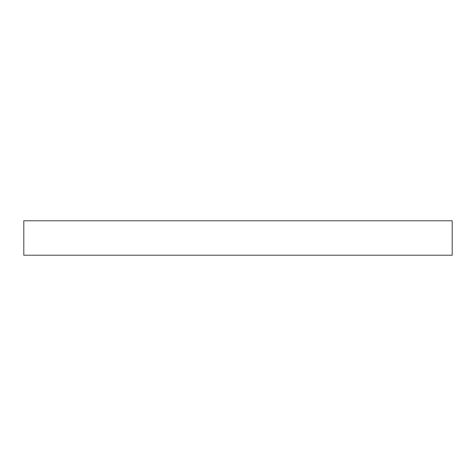 <?xml version="1.0" encoding="UTF-8"?>
<svg xmlns="http://www.w3.org/2000/svg" width="476" height="476" viewBox="0 0 476 476"><rect width="100%" height="100%" fill="white"/><g stroke="black" fill="none" stroke-linecap="round" stroke-linejoin="round"><path stroke-width="0.71" d="M452.2 255.237L23.8 255.237L452.2 255.237L452.2 220.763L23.8 220.763L23.8 255.237L23.8 220.763L452.2 220.763L452.2 255.237"/></g></svg>
